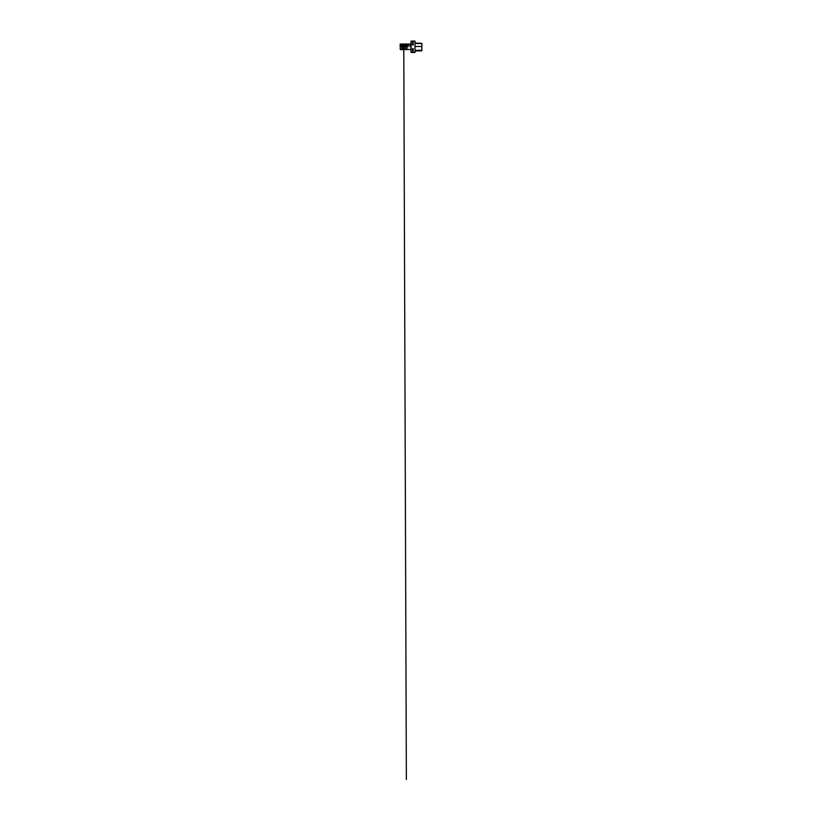 <?xml version="1.0" encoding="UTF-8"?>
<svg xmlns="http://www.w3.org/2000/svg" width="822" height="822" viewBox="0 0 822 822"><rect width="100%" height="100%" fill="white"/><g stroke="black" fill="none" stroke-linecap="round" stroke-linejoin="round"><path stroke-width="1.23" d="M411.041 46.782L411.041 52.454L415.007 52.454L415.007 41.1L411.041 41.1L411.041 46.782M412.51 44.994L412.51 41.388L412.582 45.097L413.189 44.994L413.189 41.388L413.106 45.097L413.189 41.388L412.582 41.357L412.582 45.097M412.51 48.56L412.582 52.197L413.189 52.166L413.189 48.56M412.582 48.467L413.106 48.467M400.242 49.32L400.242 44.234M401.66 46.782L401.66 44.049L401.66 46.782M401.968 46.782L401.968 49.536L401.968 46.782M403.561 46.782L403.561 49.536L403.561 46.782M403.253 46.782L403.253 44.049L403.253 46.782M405.164 46.782L405.164 49.536L405.164 46.782M404.845 46.782L404.845 44.049L404.845 46.782M406.756 46.782L406.756 49.536L406.756 46.782M406.448 46.782L406.448 44.049L406.448 46.782M408.041 46.782L408.041 44.049L408.041 46.782M408.123 46.782L408.123 44.131L408.123 46.782M411.041 52.454L411.041 41.1M420.7 43.278L415.007 43.093M421.861 43.299L415.007 43.515M421.861 43.535L415.007 43.474M415.007 50.368L421.861 50.234L421.861 50.82L421.861 43.679M405.03 45.035L404.999 43.926L406.808 44.039L406.921 45.118L405.03 45.035M406.623 45.282L406.592 44.285L408.585 45.22L406.623 45.282M400.396 44.881L400.396 48.673M410.055 46.782L410.055 44.131L410.055 46.782M421.861 46.484L415.007 46.515M421.861 50.255L415.007 50.389M406.53 44.388L408.585 45.251L408.411 43.977L406.53 44.388M404.938 44.039L406.561 43.967L406.982 44.789M410.959 43.227L410.055 44.131L400.242 44.162M410.959 50.327L410.055 49.423L400.242 49.392M421.861 50.82L415.007 50.995M401.742 44.059L401.968 49.649L403.612 49.567L403.787 44.82M401.742 44.039L403.623 44.028M403.787 47.399L406.366 779.595L403.787 47.409M406.53 49.515L408.421 49.423M403.335 44.069L403.355 49.587L405.215 49.546L405.39 44.84M403.335 44.439L405.082 43.905L405.39 45.035M403.325 44.039L403.335 46.69M404.927 49.515L406.808 49.597L406.982 48.847L406.787 43.926L405.061 43.905M400.242 48.981L400.139 44.039L402.02 44.028M402.194 44.758L402.009 49.597L400.468 49.649L400.242 44.583"/></g></svg>
